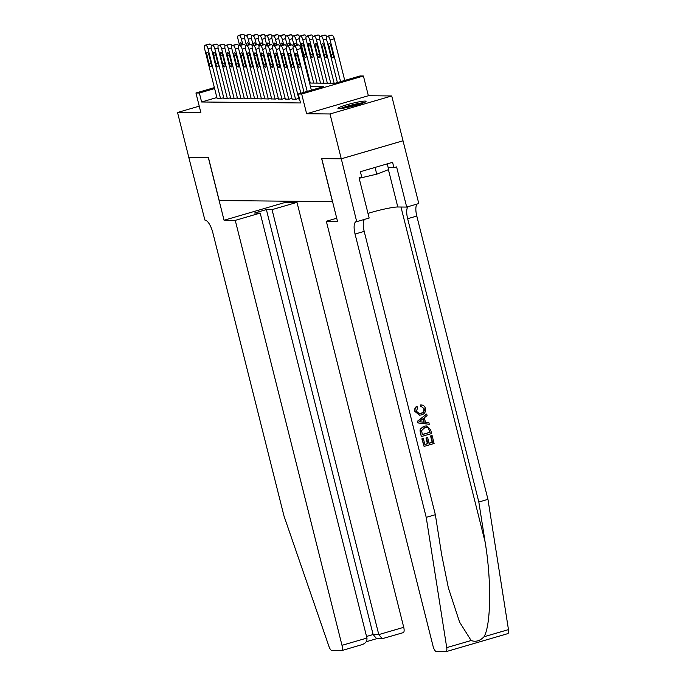 <?xml version="1.0" encoding="UTF-8"?>
<svg xmlns="http://www.w3.org/2000/svg" width="686" height="686" viewBox="0 0 686 686"><rect width="100%" height="100%" fill="white"/><g stroke="black" fill="none" stroke-linecap="round" stroke-linejoin="round"><path stroke-width="1.03" d="M365.012 101.082A14.492 1.441 -14.1 0 0 349.114 104.143A14.492 1.441 -14.1 0 0 337.941 108.414A14.492 1.441 -14.1 0 0 338.987 108.68A14.492 1.441 -14.1 0 0 354.885 105.618A14.492 1.441 -14.1 0 0 366.05 101.348A14.492 1.441 -14.1 0 0 365.012 101.082M309.575 83.032L334.974 83.28L360.004 75.974L363.417 76.009L301.677 94.016L298.273 93.991L323.295 86.685L310.458 86.565M341.294 158.8L321.751 158.612L337.512 221.364L326.322 221.252L433.063 646.212A5.574 1.972 -106.3 0 0 436.468 651.606L445.771 651.7A5.574 1.972 -106.3 0 0 445.986 651.674A5.574 1.972 -106.3 0 0 446.732 647.627L426.22 517.355L355.056 234.055A13.008 4.596 73.7 0 1 356.188 221.621A13.008 4.596 73.7 0 1 356.686 221.552L341.294 158.8L403.025 140.793L391.732 95.963L368.365 95.731L363.417 76.009M402.991 140.793L341.259 158.8L330 113.97L391.732 95.963M199.249 106.15L177.528 112.487L200.895 112.71L195.939 92.987L214.384 87.611M341.259 158.8L321.648 158.603L332.453 201.641L219.211 200.535L208.407 157.506L188.787 157.308L177.528 112.487M298.95 99.196L299.602 99.299M292.125 99.127L295.906 99.264L298.762 98.424M285.307 99.058L289.08 99.196L291.936 98.364M278.482 98.998L282.263 99.127L285.11 98.295M271.665 98.93L275.438 99.058L278.293 98.227M264.839 98.861L268.62 98.998L271.467 98.158M258.022 98.793L261.795 98.93L264.65 98.098M251.196 98.733L254.978 98.861L257.825 98.029M244.379 98.664L248.152 98.793L251.007 97.961M237.553 98.595L241.326 98.724L244.182 97.892M230.736 98.527L234.509 98.664L237.365 97.832M223.91 98.467L227.683 98.595L230.539 97.764M216.87 97.532L201.607 101.991L300.519 102.951L298.273 93.991M217.085 98.398L220.866 98.527L223.722 97.695M368.365 95.731L306.633 113.747L330 113.97M306.633 113.747L301.677 94.016M201.607 101.991L199.352 93.022L195.939 92.987M214.624 88.571L199.352 93.022M217.11 98.492L204.634 48.826A3.713 1.312 -106.3 0 1 204.96 45.267A3.713 1.312 -106.3 0 1 205.097 45.25L205.783 45.259A3.713 1.312 -106.3 0 1 208.047 48.86L220.523 98.527M206.872 55.283A2.976 1.055 73.7 0 1 207.129 52.445A2.976 1.055 73.7 0 1 209.059 55.309L211.219 63.909A2.976 1.055 73.7 0 1 210.962 66.756A2.976 1.055 73.7 0 1 209.033 63.892L206.872 55.283L208.878 54.7M209.007 44.11A3.713 1.312 73.7 0 1 209.136 44.05A3.713 1.312 73.7 0 1 209.273 44.033L209.95 44.041A3.713 1.312 73.7 0 1 211.459 45.593M239.603 45.448L238.008 39.093A3.713 1.312 -106.3 0 1 238.334 35.535A3.713 1.312 -106.3 0 1 238.471 35.518L239.148 35.526A3.713 1.312 -106.3 0 1 241.421 39.119L242.775 44.521M242.372 34.377A3.713 1.312 73.7 0 1 242.501 34.317A3.713 1.312 73.7 0 1 242.638 34.3L243.324 34.309A3.713 1.312 73.7 0 1 244.833 35.861M242.158 44.701A2.976 1.055 -106.3 0 0 240.503 42.703A2.976 1.055 -106.3 0 0 240.177 45.276M341.371 108.491A12.545 1.243 165.9 0 1 359.807 103.449A12.545 1.243 165.9 0 1 363.074 103.046M357.072 105.009A11.611 1.158 -14.1 0 0 347.588 107.385M364.189 102.591A14.397 1.432 -14.1 0 0 360.913 103.02A14.397 1.432 -14.1 0 0 340.17 108.62M387.23 163.868L388.662 169.579L376.751 174.167L359.172 178.283M375.053 167.427L376.751 174.167M235.255 220.369L341.997 645.32L366.941 638.049L260.2 213.089L235.255 220.369L224.065 220.257L208.304 157.506L188.761 157.308L204.9 220.069A13.008 4.596 -106.3 0 1 212.823 232.665L283.987 515.975L328.971 646.478A5.574 1.972 -106.3 0 0 331.99 650.594L341.302 650.68A5.574 1.972 -106.3 0 0 341.508 650.654A5.574 1.972 -106.3 0 0 341.997 645.32M285.53 201.187L285.796 202.25L224.065 220.257M285.796 202.25L296.987 202.361L272.042 209.633L266.382 209.582L254.532 213.037L260.2 213.089M272.042 209.633L378.783 634.593L403.728 627.313A5.574 1.972 73.7 0 1 403.239 632.646L382.239 638.692L378.783 634.593L373.124 634.533L266.382 209.582M296.987 202.361L403.728 627.313M382.239 638.692L376.58 638.632L373.124 634.533L366.538 636.454M366.941 638.049C367.302 641.384 365.406 643.657 361.239 644.866L341.508 650.654M432.129 435.627L434.101 443.49L424.085 446.415L422.182 438.826L423.339 438.491L424.866 444.562L427.944 443.662L426.521 438.002L427.678 437.668L429.102 443.328L432.566 442.316L430.971 435.97L431.82 435.627A24.199 2.41 -14.1 0 0 430.568 435.962L432.154 442.307A24.199 2.41 -14.1 0 0 429.059 443.173M427.678 437.668L427.129 437.659A24.199 2.41 -14.1 0 0 425.98 438.002L427.404 443.653A24.199 2.41 -14.1 0 0 424.831 444.434M423.339 438.491L422.936 438.483A24.199 2.41 -14.1 0 0 421.873 438.826L424.085 446.415M426.323 425.903L423.785 426.203L420.278 429.084L420.021 430.859L421.29 436.476L420.338 430.859L420.664 429.084L424.325 426.212L426.323 425.903L430.637 429.71L431.605 433.561L421.598 436.485M420.698 404.98L420.509 406.592L421.041 406.592L420.99 404.98L420.475 404.972M423.905 408.873C424.085 411.317 422.962 412.826 420.535 413.384L421.084 413.392C423.459 412.843 424.531 411.334 424.3 408.882L423.905 408.873M415.167 411.429C414.678 409.285 415.304 407.621 417.028 406.429L416.531 406.429C414.927 407.595 414.37 409.259 414.867 411.42L419.618 415.184L414.867 411.42M426.22 517.355L435.353 514.697L441.647 554.64L448.352 587.825L459.594 622.133L471.145 640.51C475.664 642.199 479.968 640.938 484.059 636.737C491.065 624.766 491.562 580.004 485.105 541.957L478.819 502.015L407.656 218.714A13.008 4.596 73.7 0 1 408.101 206.666M426.701 414.018L417.457 421.213L417.885 422.919L429.273 424.274L418.186 422.928L417.757 421.213L426.701 414.018L427.104 415.63L424.325 417.757L425.483 422.344L428.87 422.662L429.273 424.274M478.819 502.015L487.952 499.348L416.796 216.047A13.008 4.596 73.7 0 1 417.242 203.999M364.643 219.34A13.008 4.596 73.7 0 0 364.197 231.388L435.353 514.697M484.059 636.737L508.472 629.619L487.952 499.348M357.054 221.552L369.154 218.028L359.061 177.863L361.736 177.082L360.382 171.706L392.581 162.308L393.935 167.693L396.602 166.912L406.695 207.078L418.794 203.545L403.025 140.793M326.322 221.252L336.723 218.225M367.996 213.406A20.906 2.075 165.9 0 1 397.794 206.992L406.695 207.078M508.472 629.619A5.574 1.972 73.7 0 1 507.717 633.658L445.986 651.674M388.182 167.633L393.935 167.693M424.3 408.882L421.401 406.584M417.028 406.429L417.714 407.861L416.333 411.163L419.335 413.632L421.084 413.392M420.698 404.972L420.99 404.98C423.253 404.954 424.737 406.095 425.423 408.402C425.98 411.78 424.668 413.95 421.47 414.91L419.618 415.184M421.161 421.924L424.214 422.224L423.288 418.546L419.137 421.719L421.161 421.924M422.833 418.897L423.656 422.164M430.071 432.386L428.167 427.832L426.563 427.438L424.685 427.738L421.581 430.611L422.37 434.632L429.668 432.377A24.199 2.41 -14.1 0 0 422.336 434.504M424.325 426.212L423.785 426.203M429.513 430.165L429.668 432.377M428.167 427.832L429.11 430.156M426.521 438.002L425.98 438.002M427.944 443.662L427.404 443.653M223.936 98.561L211.459 48.895A3.713 1.312 -106.3 0 1 211.785 45.336A3.713 1.312 -106.3 0 1 211.923 45.319L212.609 45.327A3.713 1.312 -106.3 0 1 214.872 48.92L227.349 98.595M213.698 55.352A2.976 1.055 73.7 0 1 213.955 52.505A2.976 1.055 73.7 0 1 215.876 55.377L218.037 63.978A2.976 1.055 73.7 0 1 217.779 66.825A2.976 1.055 73.7 0 1 215.858 63.961L213.698 55.352L215.704 54.769M215.824 44.178A3.713 1.312 73.7 0 1 215.953 44.118A3.713 1.312 73.7 0 1 216.09 44.101L216.776 44.11A3.713 1.312 73.7 0 1 218.285 45.662M230.753 98.621L218.277 48.955A3.713 1.312 -106.3 0 1 218.602 45.405A3.713 1.312 -106.3 0 1 218.748 45.387L219.426 45.387A3.713 1.312 -106.3 0 1 221.689 48.989L234.166 98.655M220.515 55.42A2.976 1.055 73.7 0 1 220.772 52.573A2.976 1.055 73.7 0 1 222.701 55.437L224.862 64.047A2.976 1.055 73.7 0 1 224.605 66.894A2.976 1.055 73.7 0 1 222.676 64.021L220.515 55.42L222.521 54.837M222.65 44.247A3.713 1.312 73.7 0 1 222.779 44.187A3.713 1.312 73.7 0 1 222.916 44.17L223.602 44.178A3.713 1.312 73.7 0 1 225.102 45.73M237.579 98.69L225.102 49.023A3.713 1.312 -106.3 0 1 225.428 45.473A3.713 1.312 -106.3 0 1 225.565 45.448L226.251 45.456A3.713 1.312 -106.3 0 1 228.515 49.058L240.992 98.724M227.34 55.489A2.976 1.055 73.7 0 1 227.598 52.642A2.976 1.055 73.7 0 1 229.518 55.506L231.679 64.115A2.976 1.055 73.7 0 1 231.422 66.954A2.976 1.055 73.7 0 1 229.501 64.09L227.34 55.489L229.347 54.897M229.467 44.316A3.713 1.312 73.7 0 1 229.596 44.256A3.713 1.312 73.7 0 1 229.741 44.238L230.419 44.238A3.713 1.312 73.7 0 1 231.928 45.791M244.396 98.758L231.928 49.092A3.713 1.312 -106.3 0 1 232.245 45.533A3.713 1.312 -106.3 0 1 232.391 45.516L233.069 45.525A3.713 1.312 -106.3 0 1 235.332 49.126L247.809 98.793M234.158 55.549A2.976 1.055 73.7 0 1 234.415 52.711A2.976 1.055 73.7 0 1 236.344 55.575L238.505 64.175A2.976 1.055 73.7 0 1 238.248 67.022A2.976 1.055 73.7 0 1 236.318 64.158L234.158 55.549L236.164 54.966M236.293 44.376A3.713 1.312 73.7 0 1 236.421 44.316A3.713 1.312 73.7 0 1 236.559 44.298L237.245 44.307A3.713 1.312 73.7 0 1 238.754 45.859M246.428 45.516L244.825 39.153A3.713 1.312 -106.3 0 1 245.151 35.603A3.713 1.312 -106.3 0 1 245.288 35.586L245.974 35.586A3.713 1.312 -106.3 0 1 248.238 39.188L249.593 44.59M249.198 34.446A3.713 1.312 73.7 0 1 249.327 34.386A3.713 1.312 73.7 0 1 249.464 34.369L250.141 34.377A3.713 1.312 73.7 0 1 251.651 35.929M248.975 44.77A2.976 1.055 -106.3 0 0 247.32 42.772A2.976 1.055 -106.3 0 0 247.003 45.345M253.245 45.585L251.651 39.222A3.713 1.312 -106.3 0 1 251.976 35.672A3.713 1.312 -106.3 0 1 252.114 35.646L252.8 35.655A3.713 1.312 -106.3 0 1 255.063 39.256L256.418 44.659M256.015 34.514A3.713 1.312 73.7 0 1 256.144 34.454A3.713 1.312 73.7 0 1 256.281 34.437L256.967 34.437A3.713 1.312 73.7 0 1 258.476 35.989M255.801 44.839A2.976 1.055 -106.3 0 0 254.146 42.841A2.976 1.055 -106.3 0 0 253.82 45.413M260.071 45.645L258.468 39.291A3.713 1.312 -106.3 0 1 258.793 35.732A3.713 1.312 -106.3 0 1 258.939 35.715L259.617 35.723A3.713 1.312 -106.3 0 1 261.88 39.325L263.235 44.719M262.841 34.574A3.713 1.312 73.7 0 1 262.97 34.514A3.713 1.312 73.7 0 1 263.107 34.497L263.793 34.506A3.713 1.312 73.7 0 1 265.293 36.058M262.618 44.899A2.976 1.055 -106.3 0 0 260.963 42.909A2.976 1.055 -106.3 0 0 260.646 45.482M266.888 45.713L265.293 39.359A3.713 1.312 -106.3 0 1 265.619 35.801A3.713 1.312 -106.3 0 1 265.756 35.783L266.442 35.792A3.713 1.312 -106.3 0 1 268.706 39.385L270.061 44.787M269.658 34.643A3.713 1.312 73.7 0 1 269.787 34.583A3.713 1.312 73.7 0 1 269.932 34.566L270.61 34.574A3.713 1.312 73.7 0 1 272.119 36.126M269.444 44.967A2.976 1.055 -106.3 0 0 267.789 42.978A2.976 1.055 -106.3 0 0 267.463 45.542M251.222 98.827L238.745 49.16A3.713 1.312 -106.3 0 1 239.071 45.602A3.713 1.312 -106.3 0 1 239.208 45.585L239.894 45.593A3.713 1.312 -106.3 0 1 242.158 49.186L254.635 98.861M240.983 55.617A2.976 1.055 73.7 0 1 241.24 52.779A2.976 1.055 73.7 0 1 243.161 55.643L245.322 64.244A2.976 1.055 73.7 0 1 245.065 67.091A2.976 1.055 73.7 0 1 243.144 64.227L240.983 55.617L242.99 55.034M243.11 44.444A3.713 1.312 73.7 0 1 243.238 44.384A3.713 1.312 73.7 0 1 243.384 44.367L244.062 44.376A3.713 1.312 73.7 0 1 245.571 45.928M273.714 45.782L272.119 39.419A3.713 1.312 -106.3 0 1 272.436 35.869A3.713 1.312 -106.3 0 1 272.582 35.852L273.26 35.852A3.713 1.312 -106.3 0 1 275.523 39.454L276.887 44.856M276.484 34.712A3.713 1.312 73.7 0 1 276.612 34.652A3.713 1.312 73.7 0 1 276.75 34.634L277.436 34.643A3.713 1.312 73.7 0 1 278.945 36.195M276.261 45.036A2.976 1.055 -106.3 0 0 274.606 43.038A2.976 1.055 -106.3 0 0 274.289 45.61M258.047 98.895L245.571 49.221A3.713 1.312 -106.3 0 1 245.888 45.67A3.713 1.312 -106.3 0 1 246.034 45.653L246.711 45.653A3.713 1.312 -106.3 0 1 248.975 49.255L261.452 98.921M247.8 55.686A2.976 1.055 73.7 0 1 248.066 52.839A2.976 1.055 73.7 0 1 249.987 55.703L252.148 64.312A2.976 1.055 73.7 0 1 251.891 67.159A2.976 1.055 73.7 0 1 249.961 64.295L247.8 55.686L249.807 55.103M249.936 44.513A3.713 1.312 73.7 0 1 250.064 44.453A3.713 1.312 73.7 0 1 250.201 44.436L250.887 44.444A3.713 1.312 73.7 0 1 252.397 45.996M280.531 45.851L278.936 39.488A3.713 1.312 -106.3 0 1 279.262 35.938A3.713 1.312 -106.3 0 1 279.399 35.912L280.085 35.921A3.713 1.312 -106.3 0 1 282.349 39.522L283.704 44.924M283.301 34.78A3.713 1.312 73.7 0 1 283.429 34.72A3.713 1.312 73.7 0 1 283.575 34.703L284.253 34.703A3.713 1.312 73.7 0 1 285.762 36.264M283.086 45.105A2.976 1.055 -106.3 0 0 281.432 43.107A2.976 1.055 -106.3 0 0 281.106 45.679M264.865 98.956L252.388 49.289A3.713 1.312 -106.3 0 1 252.714 45.739A3.713 1.312 -106.3 0 1 252.851 45.713L253.537 45.722A3.713 1.312 -106.3 0 1 255.801 49.323L268.277 98.99M254.626 55.755A2.976 1.055 73.7 0 1 254.883 52.908A2.976 1.055 73.7 0 1 256.804 55.772L258.974 64.381A2.976 1.055 73.7 0 1 258.708 67.219A2.976 1.055 73.7 0 1 256.787 64.355L254.626 55.755L256.633 55.163M256.753 44.581A3.713 1.312 73.7 0 1 256.881 44.521A3.713 1.312 73.7 0 1 257.027 44.504L257.704 44.504A3.713 1.312 73.7 0 1 259.214 46.065M287.357 45.911L285.762 39.556A3.713 1.312 -106.3 0 1 286.079 35.998A3.713 1.312 -106.3 0 1 286.225 35.981L286.902 35.989A3.713 1.312 -106.3 0 1 289.166 39.591L290.53 44.984M290.127 34.84A3.713 1.312 73.7 0 1 290.255 34.789A3.713 1.312 73.7 0 1 290.392 34.763L291.078 34.772A3.713 1.312 73.7 0 1 292.588 36.324M289.912 45.165A2.976 1.055 -106.3 0 0 288.257 43.175A2.976 1.055 -106.3 0 0 287.931 45.748M271.69 99.024L259.214 49.358A3.713 1.312 -106.3 0 1 259.54 45.799A3.713 1.312 -106.3 0 1 259.677 45.782L260.354 45.791A3.713 1.312 -106.3 0 1 262.627 49.392L275.095 99.058M261.443 55.815A2.976 1.055 73.7 0 1 261.709 52.976A2.976 1.055 73.7 0 1 263.63 55.84L265.791 64.45A2.976 1.055 73.7 0 1 265.533 67.288A2.976 1.055 73.7 0 1 263.613 64.424L261.443 55.815L263.45 55.232M263.578 44.641A3.713 1.312 73.7 0 1 263.707 44.59A3.713 1.312 73.7 0 1 263.844 44.564L264.53 44.573A3.713 1.312 73.7 0 1 266.039 46.125M294.174 45.979L292.579 39.625A3.713 1.312 -106.3 0 1 292.905 36.066A3.713 1.312 -106.3 0 1 293.042 36.049L293.728 36.058A3.713 1.312 -106.3 0 1 295.992 39.659L297.347 45.053M296.944 34.909A3.713 1.312 73.7 0 1 297.072 34.849A3.713 1.312 73.7 0 1 297.218 34.832L297.895 34.84A3.713 1.312 73.7 0 1 299.405 36.392M296.729 45.233A2.976 1.055 -106.3 0 0 295.074 43.244A2.976 1.055 -106.3 0 0 294.757 45.808M278.507 99.093L266.031 49.426A3.713 1.312 -106.3 0 1 266.357 45.868A3.713 1.312 -106.3 0 1 266.494 45.851L267.18 45.859A3.713 1.312 -106.3 0 1 269.444 49.461L281.92 99.127M268.269 55.883A2.976 1.055 73.7 0 1 268.526 53.045A2.976 1.055 73.7 0 1 270.455 55.909L272.616 64.51A2.976 1.055 73.7 0 1 272.351 67.357A2.976 1.055 73.7 0 1 270.43 64.493L268.269 55.883L270.275 55.3M270.404 44.71A3.713 1.312 73.7 0 1 270.524 44.65A3.713 1.312 73.7 0 1 270.67 44.633L271.347 44.641A3.713 1.312 73.7 0 1 272.856 46.194M310.295 83.04L299.405 39.685A3.713 1.312 -106.3 0 1 299.731 36.135A3.713 1.312 -106.3 0 1 299.868 36.118L300.545 36.126A3.713 1.312 -106.3 0 1 302.818 39.719L313.699 83.075M303.769 34.977A3.713 1.312 73.7 0 1 303.898 34.917A3.713 1.312 73.7 0 1 304.035 34.9L304.721 34.909A3.713 1.312 73.7 0 1 306.23 36.461M301.634 46.151L303.804 54.76A2.976 1.055 -106.3 0 0 305.724 57.624A2.976 1.055 -106.3 0 0 305.982 54.777L303.821 46.168A2.976 1.055 -106.3 0 0 301.9 43.304A2.976 1.055 -106.3 0 0 301.634 46.151L303.641 45.568M285.333 99.161L272.856 49.486A3.713 1.312 -106.3 0 1 273.182 45.936A3.713 1.312 -106.3 0 1 273.32 45.919L273.997 45.928A3.713 1.312 -106.3 0 1 276.269 49.521L288.746 99.187M275.095 55.952A2.976 1.055 73.7 0 1 275.352 53.105A2.976 1.055 73.7 0 1 277.273 55.969L279.434 64.578A2.976 1.055 73.7 0 1 279.176 67.425A2.976 1.055 73.7 0 1 277.255 64.561L275.095 55.952L277.093 55.369M277.221 44.779A3.713 1.312 73.7 0 1 277.35 44.719A3.713 1.312 73.7 0 1 277.487 44.701L278.173 44.71A3.713 1.312 73.7 0 1 279.682 46.262M317.112 83.1L306.222 39.754A3.713 1.312 -106.3 0 1 306.548 36.204A3.713 1.312 -106.3 0 1 306.685 36.178L307.371 36.187A3.713 1.312 -106.3 0 1 309.635 39.788L320.525 83.135M310.595 35.046A3.713 1.312 73.7 0 1 310.724 34.986A3.713 1.312 73.7 0 1 310.861 34.969L311.538 34.969A3.713 1.312 73.7 0 1 313.048 36.53M308.46 46.219L310.621 54.82A2.976 1.055 -106.3 0 0 312.542 57.684A2.976 1.055 -106.3 0 0 312.807 54.846L310.647 46.236A2.976 1.055 -106.3 0 0 308.717 43.372A2.976 1.055 -106.3 0 0 308.46 46.219L310.466 45.628M292.15 99.221L279.674 49.555A3.713 1.312 -106.3 0 1 279.999 46.005A3.713 1.312 -106.3 0 1 280.137 45.979L280.823 45.988A3.713 1.312 -106.3 0 1 283.086 49.589L295.563 99.256M281.912 56.02A2.976 1.055 73.7 0 1 282.169 53.174A2.976 1.055 73.7 0 1 284.098 56.038L286.259 64.647A2.976 1.055 73.7 0 1 286.002 67.485A2.976 1.055 73.7 0 1 284.073 64.621L281.912 56.02L283.918 55.429M284.047 44.847A3.713 1.312 73.7 0 1 284.175 44.787A3.713 1.312 73.7 0 1 284.313 44.77L284.99 44.77A3.713 1.312 73.7 0 1 286.499 46.331M323.938 83.169L313.048 39.822A3.713 1.312 -106.3 0 1 313.373 36.264A3.713 1.312 -106.3 0 1 313.511 36.247L314.188 36.255A3.713 1.312 -106.3 0 1 316.46 39.857L327.342 83.203M317.412 35.106A3.713 1.312 73.7 0 1 317.541 35.055A3.713 1.312 73.7 0 1 317.678 35.029L318.364 35.037A3.713 1.312 73.7 0 1 319.873 36.59M315.286 46.279L317.447 54.889A2.976 1.055 -106.3 0 0 319.367 57.753A2.976 1.055 -106.3 0 0 319.625 54.914L317.464 46.305A2.976 1.055 -106.3 0 0 315.543 43.441A2.976 1.055 -106.3 0 0 315.286 46.279L317.292 45.696M298.976 99.29L286.499 49.624A3.713 1.312 -106.3 0 1 286.825 46.065A3.713 1.312 -106.3 0 1 286.962 46.048L287.648 46.056A3.713 1.312 -106.3 0 1 289.912 49.658L300.854 93.236M288.737 56.081A2.976 1.055 73.7 0 1 288.995 53.242A2.976 1.055 73.7 0 1 290.915 56.106L293.076 64.716A2.976 1.055 73.7 0 1 292.819 67.554A2.976 1.055 73.7 0 1 290.898 64.69L288.737 56.081L290.744 55.497M290.864 44.907A3.713 1.312 73.7 0 1 290.993 44.856A3.713 1.312 73.7 0 1 291.13 44.83L291.816 44.839A3.713 1.312 73.7 0 1 293.325 46.391M330.755 83.238L319.865 39.891A3.713 1.312 -106.3 0 1 320.19 36.332A3.713 1.312 -106.3 0 1 320.328 36.315L321.014 36.324A3.713 1.312 -106.3 0 1 323.278 39.925L334.168 83.272M324.238 35.175A3.713 1.312 73.7 0 1 324.367 35.115A3.713 1.312 73.7 0 1 324.504 35.097L325.181 35.106A3.713 1.312 73.7 0 1 326.69 36.658M322.103 46.348L324.264 54.957A2.976 1.055 -106.3 0 0 326.193 57.821A2.976 1.055 -106.3 0 0 326.45 54.974L324.289 46.374A2.976 1.055 -106.3 0 0 322.36 43.51A2.976 1.055 -106.3 0 0 322.103 46.348L324.109 45.765M304.027 92.31L293.325 49.692A3.713 1.312 -106.3 0 1 293.642 46.133A3.713 1.312 -106.3 0 1 293.788 46.116L294.466 46.125A3.713 1.312 -106.3 0 1 296.729 49.726L307.199 91.384M311.367 90.166L300.905 48.509L296.729 49.726M295.555 56.149A2.976 1.055 73.7 0 1 295.812 53.311A2.976 1.055 73.7 0 1 297.741 56.175L299.902 64.776A2.976 1.055 73.7 0 1 299.645 67.622A2.976 1.055 73.7 0 1 297.715 64.758L295.555 56.149L297.561 55.566M297.69 44.976A3.713 1.312 73.7 0 1 297.818 44.916A3.713 1.312 73.7 0 1 297.956 44.899L298.642 44.907A3.713 1.312 73.7 0 1 300.905 48.509M344.741 80.433L334.271 38.768A3.713 1.312 73.7 0 0 332.007 35.175L331.321 35.166A3.713 1.312 73.7 0 0 331.184 35.183A3.713 1.312 73.7 0 0 331.055 35.243M337.392 82.577L326.69 39.951A3.713 1.312 -106.3 0 1 327.016 36.401A3.713 1.312 -106.3 0 1 327.153 36.384L327.839 36.392A3.713 1.312 -106.3 0 1 330.103 39.985L340.565 81.651M328.928 46.416L331.089 55.026A2.976 1.055 -106.3 0 0 333.01 57.89A2.976 1.055 -106.3 0 0 333.267 55.043L331.106 46.434A2.976 1.055 -106.3 0 0 329.186 43.57A2.976 1.055 -106.3 0 0 328.928 46.416L330.935 45.833M211.262 47.917L208.047 48.86M209.273 44.033L205.097 45.25M209.95 44.041L205.783 45.259M209.033 63.892L211.065 63.301M241.421 39.119L244.636 38.184M239.148 35.526L243.324 34.309M238.471 35.518L242.638 34.3M485.105 541.957L400.976 207.018M407.656 218.714L416.796 216.047M364.197 231.388L355.056 234.055M446.732 647.627L471.145 640.51M388.422 169.674L397.794 206.992M218.088 47.986L214.872 48.92M216.09 44.101L211.923 45.319M216.776 44.11L212.609 45.327M215.858 63.961L217.882 63.369M224.905 48.054L221.689 48.989M222.916 44.17L218.748 45.387M223.602 44.178L219.426 45.387M222.676 64.021L224.708 63.429M231.731 48.114L228.515 49.058M229.741 44.238L225.565 45.448M230.419 44.238L226.251 45.456M229.501 64.09L231.525 63.498M238.556 48.183L235.332 49.126M236.559 44.298L232.391 45.516M237.245 44.307L233.069 45.525M236.318 64.158L238.351 63.566M248.238 39.188L251.453 38.253M245.974 35.586L250.141 34.377M245.288 35.586L249.464 34.369M255.063 39.256L258.279 38.313M252.8 35.655L256.967 34.437M252.114 35.646L256.281 34.437M261.88 39.325L265.105 38.382M259.617 35.723L263.793 34.506M258.939 35.715L263.107 34.497M268.706 39.385L271.922 38.45M266.442 35.792L270.61 34.574M265.756 35.783L269.932 34.566M245.374 48.252L242.158 49.186M243.384 44.367L239.208 45.585M244.062 44.376L239.894 45.593M243.144 64.227L245.176 63.635M275.523 39.454L278.748 38.519M273.26 35.852L277.436 34.643M272.582 35.852L276.75 34.634M252.199 48.32L248.975 49.255M250.201 44.436L246.034 45.653M250.887 44.444L246.711 45.653M249.961 64.295L251.994 63.695M282.349 39.522L285.565 38.587M280.085 35.921L284.253 34.703M279.399 35.912L283.575 34.703M259.016 48.389L255.801 49.323M257.027 44.504L252.851 45.713M257.704 44.504L253.537 45.722M256.787 64.355L258.819 63.764M289.166 39.591L292.39 38.648M286.902 35.989L291.078 34.772M286.225 35.981L290.392 34.763M265.842 48.449L262.627 49.392M263.844 44.564L259.677 45.782M264.53 44.573L260.354 45.791M263.613 64.424L265.636 63.832M295.992 39.659L299.207 38.716M293.728 36.058L297.895 34.84M293.042 36.049L297.218 34.832M272.659 48.517L269.444 49.461M270.67 44.633L266.494 45.851M271.347 44.641L267.18 45.859M270.43 64.493L272.462 63.901M302.818 39.719L306.033 38.785M300.545 36.126L304.721 34.909M299.868 36.118L304.035 34.9M305.827 54.168L303.804 54.76M279.485 48.586L276.269 49.521M277.487 44.701L273.32 45.919M278.173 44.71L273.997 45.928M277.255 64.561L279.279 63.969M309.635 39.788L312.85 38.853M307.371 36.187L311.538 34.969M306.685 36.178L310.861 34.969M312.653 54.228L310.621 54.82M286.302 48.655L283.086 49.589M284.313 44.77L280.137 45.979M284.99 44.77L280.823 45.988M284.073 64.621L286.105 64.03M316.46 39.857L319.676 38.913M314.188 36.255L318.364 35.037M313.511 36.247L317.678 35.029M319.47 54.297L317.447 54.889M293.128 48.715L289.912 49.658M291.13 44.83L286.962 46.048M291.816 44.839L287.648 46.056M290.898 64.69L292.922 64.098M323.278 39.925L326.493 38.982M321.014 36.324L325.181 35.106M320.328 36.315L324.504 35.097M326.296 54.366L324.264 54.957M297.956 44.899L293.788 46.116M298.642 44.907L294.466 46.125M297.715 64.758L299.748 64.167M330.103 39.985L334.271 38.768M327.839 36.392L332.007 35.175M327.153 36.384L331.321 35.166M333.113 54.434L331.089 55.026M209.136 44.05L204.96 45.267M238.334 35.535L242.501 34.317M366.23 641.736L376.854 638.632M215.953 44.118L211.785 45.336M222.779 44.187L218.602 45.405M229.596 44.256L225.428 45.473M236.421 44.316L232.245 45.533M245.151 35.603L249.327 34.386M251.976 35.672L256.144 34.454M258.793 35.732L262.97 34.514M265.619 35.801L269.787 34.583M243.238 44.384L239.071 45.602M272.436 35.869L276.612 34.652M250.064 44.453L245.888 45.67M279.262 35.938L283.429 34.72M256.881 44.521L252.714 45.739M286.079 35.998L290.255 34.789M263.707 44.59L259.54 45.799M292.905 36.066L297.072 34.849M270.524 44.65L266.357 45.868M299.731 36.135L303.898 34.917M277.35 44.719L273.182 45.936M306.548 36.204L310.724 34.986M284.175 44.787L279.999 46.005M313.373 36.264L317.541 35.055M290.993 44.856L286.825 46.065M320.19 36.332L324.367 35.115M297.818 44.916L293.642 46.133M327.016 36.401L331.184 35.183"/></g></svg>
